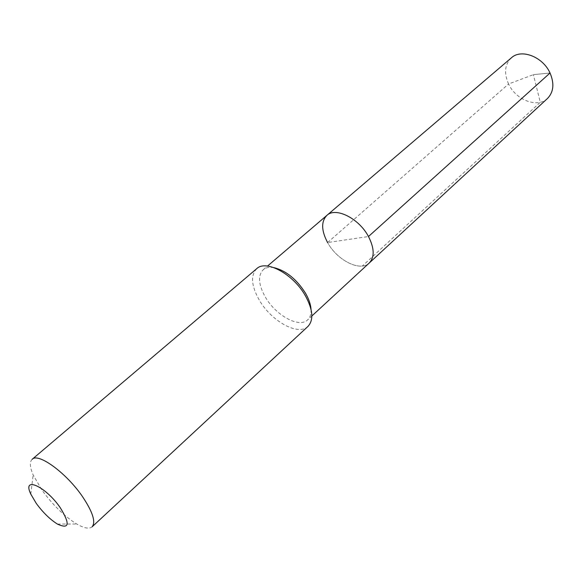 <?xml version="1.0" encoding="UTF-8"?>
<svg xmlns="http://www.w3.org/2000/svg" width="582" height="582" viewBox="0 0 582 582"><rect width="100%" height="100%" fill="white"/><g stroke="black" fill="none" stroke-linecap="round" stroke-linejoin="round"><path stroke-width="0.44" stroke-dasharray="2.91 2.18" d="M326.902 215.355C321.038 221.466 321.271 230.53 327.586 242.548L368.479 236.525M369.228 263.02C360.302 272.07 337.16 260.38 327.586 242.548C337.16 260.38 360.302 272.07 369.228 263.02M273.962 267.647C269.401 266.862 265.807 267.567 263.195 269.757C257.731 275.584 258.452 284.693 265.348 297.075C275.781 315.444 299.286 328.415 307.667 319.845L311.85 315.99M311.035 309.398C311.275 314.025 310.155 317.51 307.667 319.845M307.987 326.393C298.37 336.25 271.343 321.249 259.303 300.13C251.308 285.864 250.449 275.373 256.735 268.666M32.17 459.307C29.471 461.897 29.798 467.099 33.145 474.912L41.991 490.153C52.816 505.038 64.398 516.321 76.737 524.004C84.099 528.252 89.221 529.191 92.109 526.819M547.502 98.46C537.528 108.383 515.87 100.053 508.581 83.983L327.586 242.548M511.403 57.8C504.761 64.413 503.816 73.136 508.581 83.983L533.367 74.656L550.034 73.005L533.367 74.656L540.292 102.257L362.346 266.025M263.195 269.757L267.516 266.061M57.407 524.069L76.737 524.004M30.795 494.096L33.145 474.912"/><path stroke-width="0.87" d="M267.516 266.061L326.902 215.355C335.639 206.777 358.956 218.359 368.479 236.525C374.452 248.31 374.706 257.142 369.228 263.02C374.706 257.142 374.452 248.31 368.479 236.525L550.034 73.005L368.479 236.525C358.956 218.359 335.639 206.777 326.902 215.355C321.038 221.466 321.271 230.53 327.586 242.548M311.035 309.398C310.701 304.451 308.86 299.061 305.521 293.226C296.616 279.222 286.097 270.695 273.962 267.647M305.434 295.845C312.971 309.82 313.822 320.005 307.987 326.393L92.109 526.819C95.957 522.134 92.822 512.16 82.695 496.904C66.668 473.151 38.296 452.418 32.17 459.307L256.735 268.666C266.076 259.346 293.415 274.209 305.434 295.845M60.353 507.86C70.284 524.113 69.302 529.511 57.407 524.069C49.957 519.355 42.893 512.444 36.222 503.335L30.795 494.096C21.81 475.639 45.556 486.145 60.353 507.86M326.902 215.355L511.403 57.8C521.232 48.481 542.868 56.745 550.034 73.005C554.501 83.582 553.657 92.072 547.502 98.46L311.85 315.99"/></g></svg>
